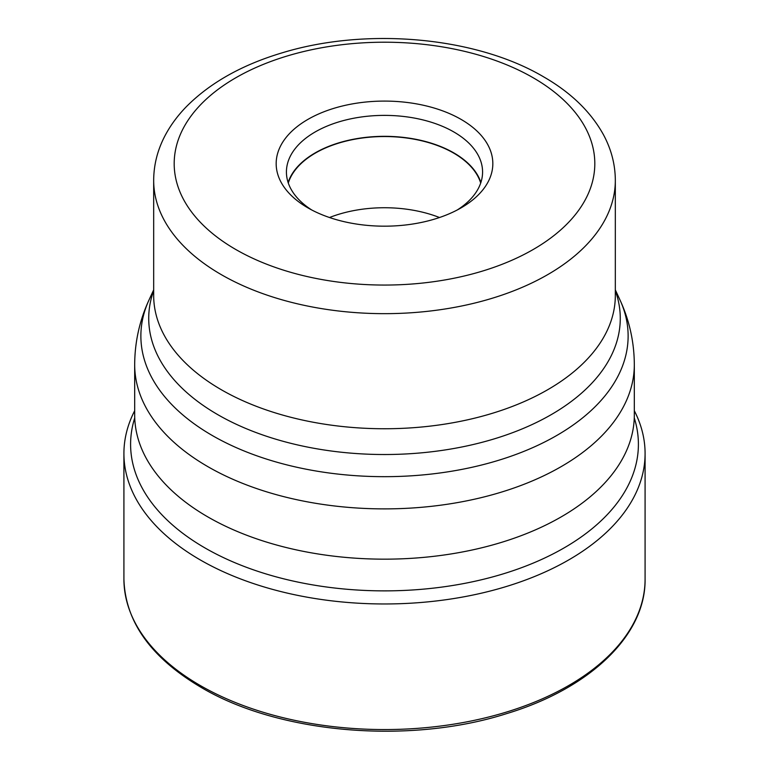 <?xml version="1.0" encoding="UTF-8"?>
<svg xmlns="http://www.w3.org/2000/svg" width="769" height="769" viewBox="0 0 769 769"><rect width="100%" height="100%" fill="white"/><g stroke="black" fill="none" stroke-linecap="round" stroke-linejoin="round"><path stroke-width="1.15" d="M634.319 410.733A260.585 150.445 180 0 1 645.085 453.527A260.585 150.445 180 0 1 484.22 592.514A260.585 150.445 180 0 1 200.238 559.909A260.585 150.445 180 0 1 123.915 453.527A260.585 150.445 180 0 1 134.681 410.733M634.262 417.913A253.905 146.591 0 0 1 502.455 574.097A253.905 146.591 0 0 1 204.958 547.932A253.905 146.591 180 0 1 134.738 417.913M207.851 516.922A249.819 144.236 0 0 0 477.674 548.758A249.819 144.236 0 0 0 634.262 417.961A249.819 144.236 0 0 0 634.319 414.933L634.319 364.66A249.819 144.236 180 0 1 480.096 497.908A249.819 144.236 180 0 1 207.851 466.648A249.819 144.236 180 0 1 207.745 466.581A249.819 144.236 180 0 1 134.681 364.66L134.681 414.933A249.819 144.236 0 0 0 134.738 417.961A249.819 144.236 0 0 0 207.851 516.922M461.102 119.406A108.333 62.549 0 0 0 307.898 119.406A108.333 62.549 0 0 0 307.898 207.861L307.898 207.861A108.333 62.549 0 0 0 461.102 207.861A108.333 62.549 0 0 0 461.102 119.406M457.295 209.956A98.076 56.627 0 0 0 482.576 172.016A98.076 56.627 0 0 0 453.854 131.97A98.076 56.627 0 0 0 346.963 119.695A98.076 56.627 0 0 0 286.424 172.016A98.076 56.627 0 0 0 311.705 209.956M288.115 182.484A98.076 56.627 180 0 1 355.547 138.853A98.076 56.627 180 0 1 453.854 152.916A98.076 56.627 180 0 1 480.885 182.484M480.702 183.041A97.721 56.416 0 0 0 453.595 153.06A97.721 56.416 0 0 0 355.211 139.131A97.721 56.416 0 0 0 288.298 183.041M329.497 217.521A97.721 56.416 180 0 1 439.503 217.521M200.238 685.496A260.585 150.445 0 0 0 484.22 718.111A260.585 150.445 0 0 0 645.085 579.115C645.864 635.213 590.025 688.466 506.665 713.613C409.252 744.767 278.936 733.664 201.094 687.371C150.916 657.706 125.193 621.612 123.915 579.115A260.585 150.445 0 0 0 200.238 685.496M134.681 364.66C134.796 341.955 139.593 320.337 149.08 299.814A243.629 140.66 0 0 0 212.119 435.408A243.629 140.66 0 0 0 212.225 435.475A243.629 140.66 0 0 0 506.156 457.882A243.629 140.66 0 0 0 619.92 299.814C629.407 320.337 634.204 341.955 634.319 364.66M615.325 290.653A235.775 136.123 180 0 1 496.639 438.138A235.775 136.123 180 0 1 217.887 414.722A235.775 136.123 180 0 1 217.781 414.654A235.775 136.123 180 0 1 153.675 290.653M153.675 295.479A230.825 133.268 0 0 0 221.28 389.71A230.825 133.268 0 0 0 221.385 389.777A230.825 133.268 0 0 0 472.906 418.586A230.825 133.268 0 0 0 615.325 295.479L615.325 180.388A230.825 133.268 180 0 1 472.839 303.515A230.825 133.268 180 0 1 221.28 274.629A230.825 133.268 180 0 1 221.116 274.533A230.825 133.268 180 0 1 153.675 180.388L153.675 295.479M235.785 249.492A210.312 121.425 180 0 1 235.641 249.416A210.312 121.425 180 0 1 235.862 77.736A210.312 121.425 180 0 1 533.215 77.775A210.312 121.425 180 0 1 533.359 77.861A210.312 121.425 0 0 1 533.138 249.541A210.312 121.425 0 0 1 235.785 249.492M123.915 453.527L123.915 579.115M645.085 453.527L645.085 579.115M615.325 289.855L619.92 299.814M153.675 289.855L149.08 299.814M153.675 180.388C153.752 164.335 157.789 148.965 165.787 134.277C171.093 124.549 177.889 115.427 186.156 106.901C209.985 82.821 242.072 64.779 282.396 52.763C366.534 27.059 475.665 36.71 543.472 76.765C570.579 92.328 590.486 111.495 603.213 134.277C611.211 148.965 615.248 164.335 615.325 180.388"/></g></svg>
